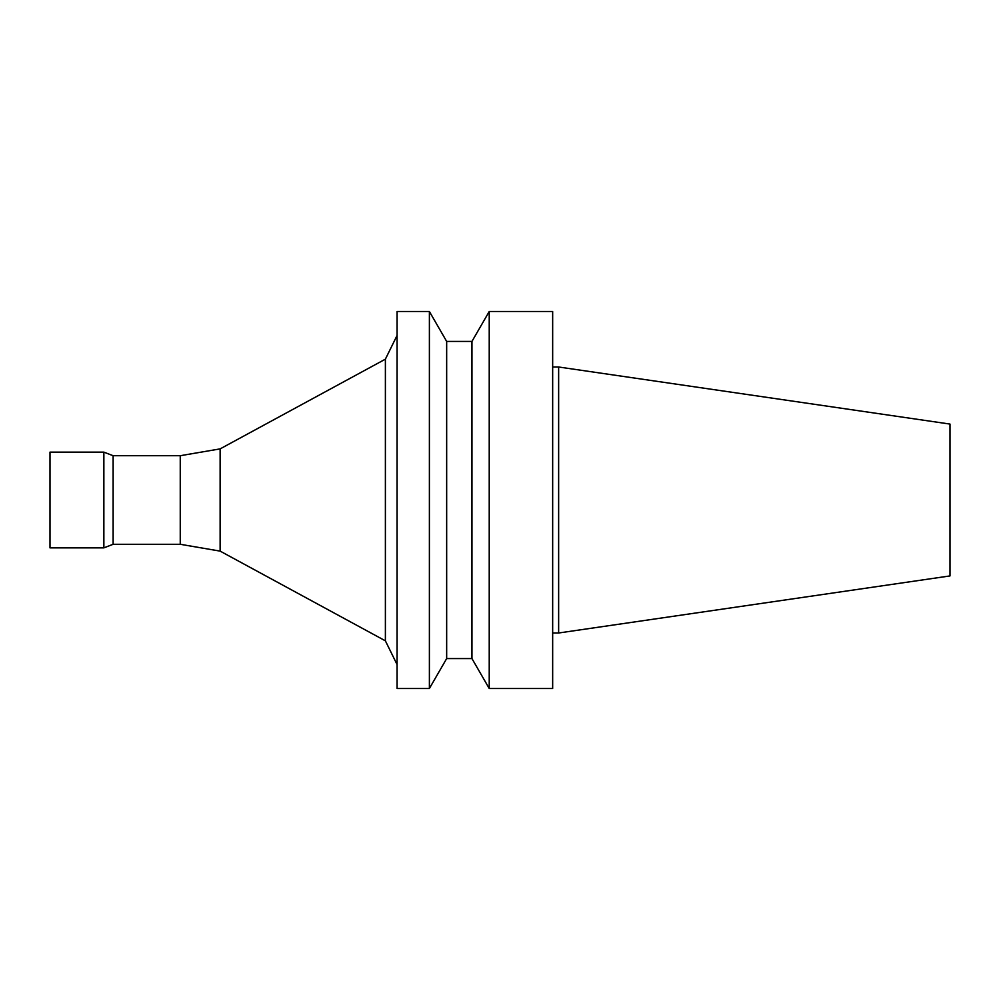 <?xml version="1.0" encoding="UTF-8"?>
<svg xmlns="http://www.w3.org/2000/svg" width="1000" height="1000" viewBox="0 0 1000 1000"><rect width="100%" height="100%" fill="white"/><g stroke="black" fill="none" stroke-linecap="round" stroke-linejoin="round"><path stroke-width="0.75" stroke-dasharray="5 3.75" d="M552.663 633L552.663 367L552.663 633M558.638 367L558.638 633M552.663 311.5L552.663 688.5M489.225 311.5L489.225 688.5M471.95 341.425L471.95 658.575M446.662 341.425L446.662 658.575M429.387 311.5L429.387 688.5M397.075 311.5L397.075 688.5M397.075 664.562L397.075 335.438L397.075 664.562M385.387 359.162L385.387 640.837M220.125 448.888L220.125 551.112M180.25 455.712L180.25 544.288M113.125 455.712L113.125 544.288M103.863 452.125L103.863 547.875M50 452.125L50 547.875M950 424.075L950 575.925"/><path stroke-width="1.5" d="M552.663 633L558.638 633L558.638 367L552.663 367M552.663 688.5L552.663 311.5L489.225 311.5L489.225 688.5L552.663 688.5M471.95 341.425L446.662 341.425L446.662 658.575L471.95 658.575L471.95 341.425L489.225 311.5M471.95 658.575L489.225 688.5M446.662 658.575L429.387 688.5L429.387 311.5L446.662 341.425M429.387 688.5L397.075 688.5L397.075 311.5L429.387 311.5M180.25 544.288L180.25 455.712L113.125 455.712L113.125 544.288L180.25 544.288L220.125 551.112L385.387 640.837L385.387 359.162L397.075 335.438M385.387 640.837L397.075 664.562M220.125 551.112L220.125 448.888L385.387 359.162M113.125 544.288L103.863 547.875L103.863 452.125L113.125 455.712M103.863 547.875L50 547.875L50 452.125L103.863 452.125M558.638 633L950 575.925L950 424.075L558.638 367M180.25 455.712L220.125 448.888"/></g></svg>
